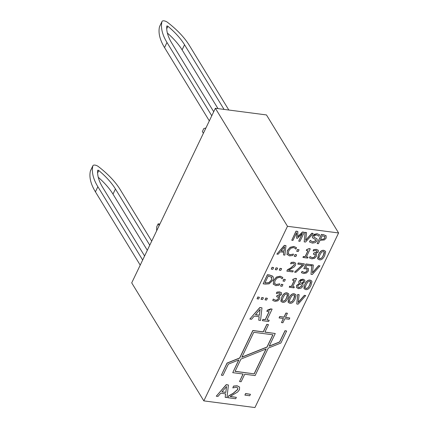 <?xml version="1.0" encoding="UTF-8"?>
<svg xmlns="http://www.w3.org/2000/svg" width="429" height="429" viewBox="0 0 429 429"><rect width="100%" height="100%" fill="white"/><g stroke="black" fill="none" stroke-linecap="round" stroke-linejoin="round"><path stroke-width="0.64" d="M151.705 241.141L120.227 189.634A75.118 34.658 25.6 0 0 98.402 166.581A3.754 1.732 25.6 0 0 92.916 165.696A3.754 1.732 25.6 0 0 92.857 165.857L90.412 170.967A75.118 34.658 -154.4 0 0 95.42 191.827L140.213 265.127M90.412 170.967A3.754 1.732 -154.4 0 1 90.465 170.801L92.916 165.696M147.319 250.295L112.988 194.117A69.482 32.057 25.6 0 0 98.262 177.279M144.6 255.974L102.66 187.344A69.482 32.057 -154.4 0 1 97.646 170.383A0.751 0.349 -154.4 0 1 97.662 170.329A0.751 0.349 -154.4 0 1 98.799 170.533A69.482 32.057 -154.4 0 1 115.439 189.007L149.769 245.19M92.857 165.857A75.118 34.658 25.6 0 0 97.871 186.717L142.664 260.017M228.839 110.033L189.339 45.388A75.118 34.658 25.6 0 0 167.514 22.335A3.754 1.732 25.6 0 0 162.023 21.45A3.754 1.732 25.6 0 0 161.969 21.611L159.518 26.721A75.118 34.658 -154.4 0 0 164.532 47.581L209.325 120.881M159.518 26.721A3.754 1.732 -154.4 0 1 159.577 26.56L162.023 21.45M217.996 108.617L182.1 49.871A69.482 32.057 25.6 0 0 167.374 33.038M213.712 111.728L171.772 43.098A69.482 32.057 -154.4 0 1 166.758 26.142A0.751 0.349 -154.4 0 1 166.774 26.083A0.751 0.349 -154.4 0 1 167.911 26.292A69.482 32.057 -154.4 0 1 184.545 44.766L224.051 109.406M161.969 21.611A75.118 34.658 25.6 0 0 166.978 42.471L211.77 115.776M203.389 133.269L202.359 131.574L203.796 128.571L205.931 127.965M156.649 230.823L156.714 226.834L158.156 223.831L159.191 225.525M159.894 224.056L158.156 223.831M338.588 232.958L266.473 114.94L215.363 108.274L131.714 282.872L203.834 400.884L287.484 226.292L338.588 232.958L254.939 407.55L203.834 400.884M244.911 395.12L245.544 393.549L250.445 394.289L245.608 393.661L244.911 395.12L249.748 395.752L250.445 394.289M279.091 317.953L279.644 316.548L283.977 317.111L285.923 313.041L287.355 313.229L285.993 313.149L284.041 317.224L279.713 316.661L279.091 317.953L283.419 318.516L281.472 322.592L282.899 322.774L284.851 318.704L289.178 319.267L289.8 317.975L285.473 317.412L287.419 313.336M285.516 317.315L289.8 317.975M281.472 322.592L283.306 318.506M233.558 386.073L232.802 387.902L233.558 386.073L237.173 385.784L239.548 387.044M230.25 396.439L236.368 397.34L230.094 396.519L237.655 392.009L239.468 389.693L239.586 387.097L237.242 385.891L233.623 386.186M232.802 387.902L236.449 387.269L237.779 387.961L237.687 389.553L233.108 393.511L228.636 395.999L227.82 397.704L228.571 395.887L233.038 393.398L237.618 389.441L237.714 387.848M266.833 311.395L267.294 310.188L270.737 308.853L272.131 309.137L270.806 308.966L269.466 310.199L267.358 310.296L266.833 311.395L269.155 311.701L265.294 319.755L262.972 319.455L262.387 320.683L268.618 321.493L269.208 320.265L266.94 319.97L272.131 309.137M266.983 319.873L269.208 320.265M262.387 320.683L262.907 319.342L265.224 319.643L269.037 311.685M249.828 319.042L259.824 307.475L261.985 307.856L259.894 307.582L249.828 319.042L251.544 319.267L254.317 316.055L259.191 316.693L258.741 320.206L260.532 320.436L261.985 307.856M258.741 320.206L259.111 316.682M288.24 302.397L288.937 298.085C290.444 294.889 292.213 293.457 294.256 293.785L295.822 294.669M298.23 302.338L304.381 295.302L305.743 295.581L304.445 295.409L298.203 302.552L299.136 294.718L297.769 294.541L296.75 303.984L298.123 304.166L305.743 295.581M296.75 303.984L297.699 294.428L299.136 294.718M304.107 288.696L304.805 284.384C306.311 281.188 308.081 279.756 310.124 280.083L311.69 280.968M281.049 301.458L281.746 297.147C283.253 293.951 285.028 292.519 287.065 292.846L288.631 293.731M302.306 283.842L304.783 281.907L304.805 280.185L303.003 279.236L300.6 279.644L298.975 281.231L298.766 282.421L299.394 283.446L296.659 285.558L296.557 287.586L298.487 288.658L301.088 288.17L302.912 286.347L303.131 284.931L302.306 283.842L302.928 284.513M296.562 287.596L296.589 285.446L299.394 283.446M298.927 282.818L298.906 281.124L302.933 279.123L304.772 280.126M273.273 299.077L272.726 300.466L273.273 299.077L275.434 300.198L277.129 299.882L278.33 298.546L278.378 297.163M272.726 300.466L275.08 301.362L277.836 300.836L279.66 298.916L279.788 297.163L278.78 296.412L281.558 294.535L281.499 292.76L279.729 291.983L276.962 292.213L276.346 293.495L279.123 293.018L280.158 293.447L280.191 294.492L277.091 295.694L276.614 296.696L277.027 295.581L280.126 294.38L280.089 293.334M276.346 293.495L276.893 292.106L279.66 291.876L281.585 292.868M278.711 296.3L279.724 297.061M292.589 280.276L292.916 279.338L295.495 278.341L296.557 278.582L295.565 278.453L292.98 279.451L292.589 280.276L294.326 280.502L291.43 286.545L289.693 286.315L289.248 287.237L293.924 287.848L294.364 286.926L292.664 286.706L296.557 278.582M292.712 286.61L294.364 286.926M289.248 287.237L289.623 286.207L291.361 286.433L294.214 280.486M265.042 299.85L265.803 298.016L267.406 298.327L265.867 298.128L265.042 299.85L266.581 300.053L267.406 298.327M283.001 281.065L283.757 279.231L285.365 279.542L283.826 279.343L283.001 281.065L284.54 281.268L285.365 279.542M261.052 299.329L261.808 297.495L263.417 297.806L261.878 297.608L261.052 299.329L262.591 299.528L263.417 297.806M280.582 286.105L281.344 284.271L282.947 284.583L281.408 284.384L280.582 286.105L282.121 286.309L282.947 284.583M257.062 298.809L257.818 296.975L259.422 297.286L257.888 297.082L257.062 298.809L258.596 299.008L259.422 297.286M274.533 283.328L276.19 284.502L279.788 283.832L276.26 284.609L274.603 283.44L275.021 280.598L277.182 277.987L279.746 277.332L281.327 277.997L282.148 278.904L282.84 277.461L280.244 276.314L276.533 277.15L273.691 280.427L273.38 284.347L273.627 280.314L276.469 277.037L280.175 276.201L282.84 277.461M263.143 283.832L265.347 284.121L269.09 283.837L272.855 280.319L273.434 277.981L272.731 276.265L269.643 275.102L267.46 274.817L263.143 283.832L267.396 274.705L269.578 274.989L272.667 276.153L273.016 276.625M317.814 258.939L318.511 254.628C320.018 251.432 321.788 250 323.831 250.332L325.397 251.212M312.451 272.651L318.602 265.615L319.964 265.894L318.672 265.723L312.425 272.865L313.358 265.031L311.99 264.854L310.971 274.297L312.35 274.48L319.964 265.894M310.971 274.297L311.926 264.741L313.358 265.031M310.129 256.569L309.491 257.947L310.038 256.558L312.199 257.679L313.894 257.362L315.09 256.027L315.143 254.649M309.491 257.947L311.845 258.843L314.602 258.317L316.425 256.397L316.554 254.644L315.583 253.807L318.323 252.021L318.264 250.241L316.495 249.469L313.728 249.699L313.111 250.976L315.889 250.498L316.924 250.927L316.956 251.973L313.856 253.174L313.379 254.177L313.792 253.067L316.892 251.861L316.854 250.82M313.111 250.976L313.658 249.587L316.425 249.356L318.35 250.348M315.476 253.78L316.554 254.644M303.823 268.726L305.984 263.969L311.239 264.655L306.049 264.076L303.823 268.726L305.823 268.752L307.223 269.417M305.561 267.594L308.537 268.71M307.196 269.374L307.116 270.747L305.92 272.152L304.279 272.517L302.102 271.444L301.421 272.608L302.037 271.332L304.209 272.41L305.856 272.04L307.046 270.635L307.126 269.262M306.295 250.52L306.622 249.587L309.202 248.584L310.264 248.825L309.271 248.697L306.687 249.694L306.295 250.52L308.033 250.745L305.137 256.789L303.4 256.563L302.96 257.48L307.631 258.092L308.076 257.175L306.37 256.95L310.264 248.825M306.419 256.853L308.076 257.175M302.96 257.48L303.33 256.451L305.073 256.676L307.92 250.734M297.796 264.13L298.235 262.956L304.381 263.862L298.3 263.068L297.796 264.13L302.74 264.773L294.551 272.158L295.913 272.335L303.732 265.213L304.381 263.862M294.551 272.158L302.574 264.752M294.289 256.354L295.05 254.52L296.654 254.831L295.12 254.628L294.289 256.354L295.828 256.553L296.654 254.831M291.141 262.403L290.589 263.803L291.141 262.403L293.854 262.183L295.64 263.143M288.712 270.184L293.264 270.881L288.556 270.265L294.23 266.886L295.592 265.143L295.678 263.197L293.919 262.296L291.205 262.516M290.589 263.803L293.323 263.326L294.321 263.846L294.256 265.042L290.819 268.007L287.468 269.873L286.851 271.155L287.398 269.766L290.749 267.894L294.187 264.929L294.256 263.733M296.707 251.314L297.463 249.474L299.072 249.791L297.533 249.587L296.707 251.314L298.246 251.512L299.072 249.791M279.268 270.163L280.024 268.329L281.628 268.64L280.094 268.441L279.268 270.163L280.802 270.367L281.628 268.64M288.24 253.577L289.897 254.746L293.495 254.075L289.966 254.858L288.309 253.684L288.728 250.847L290.889 248.23L293.452 247.581L295.034 248.246L295.854 249.152L296.546 247.705L293.951 246.557L290.24 247.394L287.403 250.67L287.087 254.59L287.333 250.563L290.176 247.286L293.881 246.45L296.546 247.705M275.273 269.643L276.035 267.809L277.638 268.12L276.099 267.921L275.273 269.643L276.812 269.846L277.638 268.12M317.122 243.559L318.398 243.726L320.007 240.363L324.399 239.945L326.201 238.052L326.088 235.746L323.852 234.856L321.444 234.545L317.122 243.559L321.375 234.432L323.782 234.749L326.238 235.939M271.284 269.122L272.04 267.288L273.648 267.599L272.109 267.401L271.284 269.122L272.823 269.321L273.648 267.599M313.846 237.017L317.106 238.985M309.572 241.999L312.382 243.114L315.272 242.621L317.058 240.819L317.144 239.039L313.878 237.071L313.931 236.004L316.591 234.845L318.886 236.181L319.573 234.749L316.999 233.794L314.334 234.234L312.543 235.955L312.382 237.661L315.706 239.768L315.642 240.835L312.784 242.063L310.29 240.497L309.502 241.892L310.226 240.385L312.714 241.951L315.572 240.723L315.669 239.714M312.43 237.757L312.473 235.843L316.934 233.682L319.573 234.749M276.85 254.075L284.33 245.372L285.902 245.576L284.4 245.485L276.85 254.075L278.137 254.247L280.217 251.839L283.875 252.316L283.537 254.949L284.877 255.126L285.966 245.688M283.537 254.949L283.794 252.306M305.673 240.224L311.824 233.188L313.191 233.467L311.894 233.301L305.646 240.438L306.579 232.604L305.212 232.427L304.193 241.876L305.571 242.053L313.191 233.467M304.193 241.876L305.148 232.32L306.579 232.604M239.527 381.537L241.125 381.746L244.723 374.233L255.105 375.584L268.275 348.096L280.882 343.028L286.642 331.006L285.044 330.802L279.66 342.036L269.155 346.262L275.262 333.515L264.881 332.159L268.479 324.646L266.881 324.437L263.283 331.949L252.901 330.598L239.731 358.086L227.123 363.154L221.364 375.177L222.957 375.386L228.346 364.146L238.851 359.92L232.743 372.667L243.125 374.024L239.527 381.537L243.012 374.008M232.743 372.667L238.701 359.979M221.364 375.177L227.054 363.047L239.661 357.974L252.831 330.486L263.213 331.842L266.811 324.329L268.479 324.646M264.924 332.062L275.262 333.515M269.235 346.09L279.595 341.929L284.979 330.689L286.642 331.006M291.763 240.251L296.015 231.124L297.823 231.462L296.08 231.236L291.763 240.251L292.948 240.406L296.67 232.641L296.616 238.245L297.394 238.347L302.424 233.392L298.702 241.157L299.978 241.323L304.295 232.309L302.525 232.078L297.806 236.792L297.823 231.462M297.806 236.615L302.461 231.966L304.295 232.309M298.702 241.157L302.198 233.617M296.616 238.245L296.6 232.786M216.264 396.198L226.265 384.625L228.421 385.011L226.33 384.738L216.264 396.198L217.986 396.423L220.753 393.211L225.633 393.849L225.182 397.361L226.973 397.592L228.421 385.011M225.182 397.361L225.552 393.838M225.82 392.422L221.873 391.908L226.55 386.508L225.82 392.422L226.458 386.615M221.954 391.816L225.751 392.31M272.941 334.808L267.053 347.104L241.833 357.244L253.78 332.309L272.941 334.808M235.06 371.375L240.953 359.078L266.173 348.943L254.225 373.874L235.06 371.375M235.108 371.278L254.225 373.874M254.156 373.761L266.023 349.002M241.913 357.073L266.983 346.997L272.828 334.792M284.014 251.249L281.054 250.863L284.566 246.809L284.014 251.249L284.47 246.922M281.134 250.772L283.95 251.137M324.817 236.454L324.855 237.918L323.67 239.184L320.495 239.344L322.222 235.746L324.935 236.604M320.543 239.248L323.67 239.184M323.6 239.071L324.785 237.805L324.753 236.341M286.872 254.199L289.452 255.893L292.809 255.507L293.495 254.075M288.449 253.979L288.309 253.684M286.851 271.155L292.76 271.922L293.264 270.881M301.49 272.721L303.753 273.557L306.531 272.983L308.413 270.924L308.472 268.618L305.625 267.701L306.778 265.299L310.8 265.824L311.309 264.763M313.379 254.177L315.277 254.847M315.213 254.756L315.159 256.14L313.958 257.475L312.264 257.791L310.199 256.681M319.401 259.829C321.434 260.151 323.203 258.714 324.71 255.528L325.654 251.914L325.434 251.271L323.895 250.439C321.857 250.112 320.088 251.544 318.581 254.74L317.626 258.371L317.846 258.998L319.401 259.829M321.745 258.065L319.878 258.826L319.047 258.387L318.908 257.668L319.884 254.912L321.536 252.204L323.418 251.442L324.233 251.877L324.372 252.563L323.407 255.362L321.745 258.065L323.337 255.25L324.201 251.823M319.015 258.333L319.809 258.719L321.68 257.952M271.482 277.016L271.536 280.132L268.822 282.834L264.913 282.963L268.238 276.019L271.761 277.365M264.961 282.867L268.752 282.722L271.466 280.019L271.412 276.909M273.166 283.95L275.745 285.644L279.102 285.264L279.788 283.832M274.742 283.735L274.603 283.44M276.614 296.696L278.512 297.367M278.448 297.276L278.394 298.659L277.193 299.989L275.504 300.305L273.337 299.185M301.533 286.293L298.933 287.762L297.871 287.06L297.994 285.639L300.016 283.853L301.608 285.103L301.533 286.293L301.571 285.044M300.295 282.298L300.616 282.695L300.332 281.263L302.568 280.126L303.544 280.63L303.517 281.756L301.7 283.435L300.327 282.352M300.552 282.588L301.7 283.435M301.63 283.322L303.453 281.644L303.507 280.577M297.914 287.135L298.863 287.65L301.469 286.181M287.945 298.048L288.889 294.428L288.669 293.785L287.13 292.959C285.092 292.626 283.322 294.058 281.815 297.254L280.861 300.885L281.081 301.517L282.636 302.348C284.668 302.665 286.438 301.233 287.945 298.048M284.979 300.579L283.113 301.346L282.282 300.906L282.143 300.187L283.119 297.426L284.77 294.723L286.652 293.962L287.468 294.391L287.612 295.077L286.642 297.876L284.979 300.579L286.572 297.769L287.435 294.337M282.25 300.847L283.043 301.233L284.915 300.472M305.689 289.586C307.727 289.902 309.497 288.47 311.004 285.285L311.947 281.665L311.727 281.022L310.188 280.196C308.151 279.864 306.376 281.295 304.874 284.491L303.92 288.122L304.14 288.749L305.689 289.586M308.038 287.816L306.172 288.583L305.341 288.143L305.201 287.425L306.177 284.663L307.829 281.96L309.711 281.199L310.526 281.628L310.666 282.314L309.695 285.113L308.038 287.816L309.631 285.006L310.494 281.574M305.309 288.084L306.102 288.47L307.974 287.709M289.827 303.287C291.859 303.603 293.629 302.172 295.136 298.986L296.08 295.366L295.86 294.723L294.321 293.897C292.283 293.565 290.513 294.996 289.007 298.193L288.052 301.823L288.272 302.45L289.827 303.287M292.17 301.517L290.304 302.284L289.473 301.844L289.334 301.126L290.31 298.364L291.961 295.661L293.844 294.9L294.659 295.329L294.798 296.015L293.833 298.815L292.17 301.517L293.763 298.707L294.626 295.275M289.441 301.785L290.235 302.172L292.106 301.41M259.379 315.267L255.432 314.752L260.113 309.352L259.379 315.267L260.017 309.459M255.512 314.661L259.309 315.159M227.82 397.704L235.698 398.734L236.368 397.34M287.484 226.292L215.363 108.274M115.439 189.007L112.988 194.117M98.799 170.533L97.608 173.026M95.42 191.827L97.871 186.717M184.545 44.766L182.1 49.871M167.911 26.292L166.715 28.781M164.532 47.581L166.978 42.471"/></g></svg>
